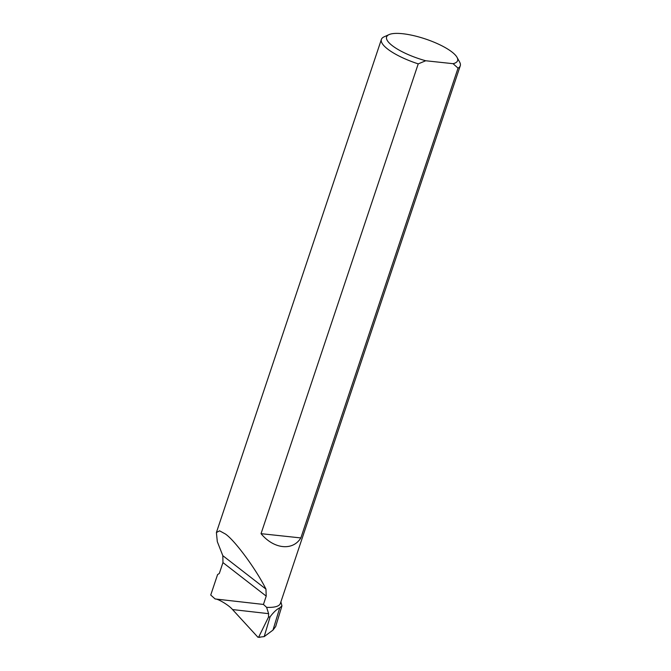 <?xml version="1.0" encoding="UTF-8"?>
<svg xmlns="http://www.w3.org/2000/svg" width="671" height="671" viewBox="0 0 671 671"><rect width="100%" height="100%" fill="white"/><g stroke="black" fill="none" stroke-linecap="round" stroke-linejoin="round"><path stroke-width="1.01" d="M258.109 637.307L264.198 636.603L270.103 616.783L268.509 617.11L258.78 636.905L257.916 637.232L232.535 609.562C229.264 605.485 218.226 598.758 215.123 598.96L210.736 595.034L217.589 574.561L219.3 573.504L222.957 562.592L222.822 555.68L217.312 541.656L216.398 532.548L219.585 530.82L225.397 533.999C234.842 540.356 256.314 569.528 265.959 589.121L266.211 596.116L263.451 604.437M425.724 60.759L453.076 63.686A37.425 10.375 18.5 0 0 457.026 57.337A37.425 10.375 18.5 0 0 451.96 52.002A37.425 10.375 18.5 0 0 418.679 36.913A37.425 10.375 18.5 0 0 389.071 34.598A37.425 10.375 18.5 0 0 392.241 45.62A37.425 10.375 18.5 0 0 425.724 60.759L418.226 63.879A41.585 11.533 -161.5 0 1 387.653 49.05A41.585 11.533 -161.5 0 1 381.396 39.404A41.585 11.533 -161.5 0 1 384.131 36.813L389.071 34.598M215.123 598.96L263.426 604.437L266.63 607.347A41.585 11.533 18.5 0 0 280.361 603.464L460.264 65.792A41.585 11.533 -161.5 0 1 458.041 68.14L300.851 537.932C292.774 551.168 273.81 549.138 261.036 533.671L418.226 63.879M259.811 637.45L258.78 636.905L257.916 637.232M281.946 605.879L275.664 626.546L272.971 630.103L279.732 607.876L281.946 605.879L280.906 601.845M264.198 636.603L272.971 630.103M457.026 57.337L459.643 62.076A41.585 11.533 -161.5 0 1 460.264 65.792M266.63 607.347L268.601 613.655L268.509 617.11M270.103 616.783C273.693 612.061 276.905 609.092 279.732 607.876M458.041 68.14L453.076 63.686M300.851 537.932L261.036 533.671M266.211 596.116L222.957 562.592M222.822 555.68L265.959 589.121M232.535 609.562L268.601 613.655M216.398 532.548L381.396 39.404"/></g></svg>
